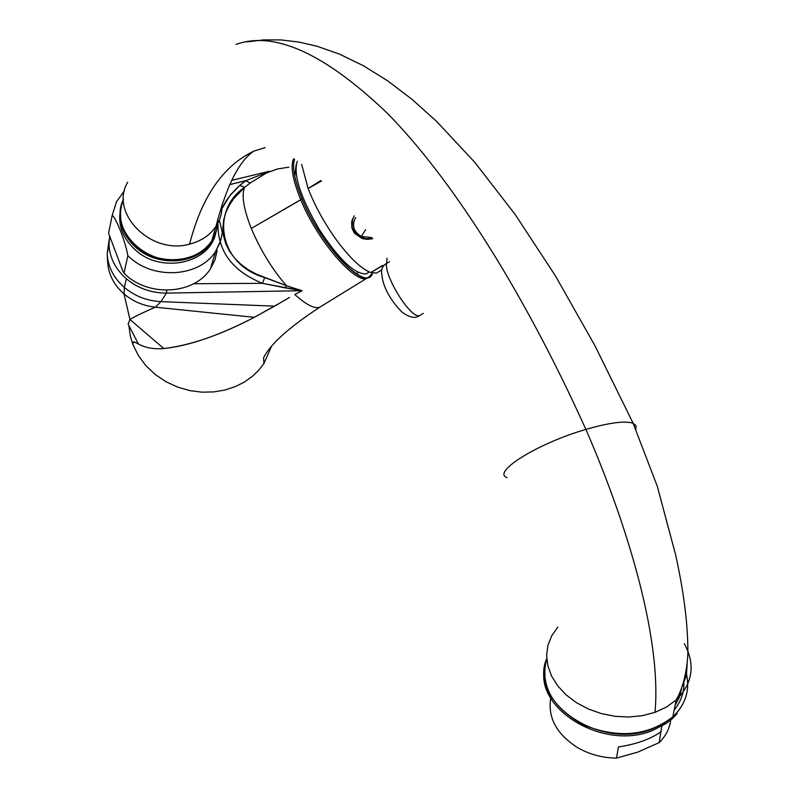 <?xml version="1.0" encoding="UTF-8"?>
<svg xmlns="http://www.w3.org/2000/svg" width="798" height="798" viewBox="0 0 798 798"><rect width="100%" height="100%" fill="white"/><g stroke="black" fill="none" stroke-linecap="round" stroke-linejoin="round"><path stroke-width="1.2" d="M296.168 164.508L294.751 176.298M302.133 198.991C321.903 247.929 367.469 293.345 372.586 273.016L368.925 276.956C358.781 284.756 319.908 242.632 302.133 198.991C294.542 180.398 292.008 167.191 294.532 159.371C291.998 167.091 294.532 180.298 302.133 198.991L251.27 228.457C243.629 208.976 241.385 195.301 244.547 187.42L233.634 198.752L229.275 205.286L225.894 212.358L223.689 219.909L222.851 227.779L223.51 235.789L225.744 243.699L229.505 251.25L234.672 258.223L241.016 264.407L248.308 269.724L256.278 274.103L286.352 285.654C272.248 269.295 260.547 250.233 251.27 228.457L300.736 199.7C292.647 179.55 290.273 165.914 293.624 158.772C290.302 166.124 292.676 179.759 300.736 199.7C317.963 242.003 355.599 283.829 366.791 278.223C357.215 284.337 319.37 244.896 300.736 199.7L302.133 198.991M368.925 276.956L319.679 307.27C314.332 308.936 306.043 304.686 294.811 294.522L295.689 294.043M271.709 345.933L263.939 363.489L263.579 357.833C270.133 344.337 288.846 327.479 319.699 307.27L323.38 304.996L319.679 307.27C314.342 308.946 306.053 304.696 294.811 294.522L301.594 290.931M286.382 285.694L302.023 290.711L166.413 293.105L166.782 290.203L166.413 293.105L302.023 290.711L286.382 285.694L285.265 287.879L302.023 290.711L262.482 283.33L285.265 287.879L286.382 285.694M245.944 180.597L229.704 184.597L245.634 180.737L250.233 182.961L245.634 180.737L239.849 185.345L244.547 187.41L250.233 182.961L266.372 173.046L250.233 182.961L244.547 187.41L239.849 185.345L229.605 195.989L221.964 208.587L225.934 201.186L230.901 194.383L238.253 186.762L245.634 180.737L268.916 171.6M263.939 363.489L258.672 370.272L252.128 376.546L244.288 382.092L235.201 386.661L224.986 390.023L213.834 391.918L201.994 392.167L189.804 390.601L177.665 387.12L166.004 381.733L155.271 374.531L145.924 365.703L138.353 355.539L132.857 344.407L130.333 336.088L128.897 325.634M138.034 343.739L133.705 341.664L132.857 344.407L130.333 336.088M131.131 329.933L138.423 343.988C145.346 347.838 153.805 349.354 163.799 348.556C190.453 345.404 220.617 334.98 254.303 317.315L278.293 303.908M289.514 297.435L274.572 306.153L160.947 301.634L166.413 293.105L160.947 301.634L274.572 306.153L254.303 317.315L155.301 307.19L160.947 301.634C147.032 300.906 134.842 296.178 124.368 287.45L126.343 278.761C137.855 288.287 151.211 293.066 166.413 293.105C151.211 293.066 137.855 288.287 126.343 278.761C115.501 269.155 109.715 257.864 109.007 244.886C109.715 257.864 115.501 269.155 126.343 278.761L124.368 287.45C134.852 296.178 147.041 300.906 160.947 301.634L155.301 307.19L254.303 317.315C219.32 335.449 189.156 345.873 163.799 348.556L129.934 319.469L163.799 348.556C153.834 349.364 145.376 347.838 138.423 343.988L133.705 341.664L132.857 344.407M244.547 187.42C210.612 209.714 218.482 264.756 264.697 277.564L286.352 285.654C272.248 269.295 260.547 250.223 251.27 228.457M266.372 173.046L277.395 169.006L288.786 167.171M128.129 324.158L129.934 319.469L128.129 324.158L138.423 343.988M129.934 319.469C134.722 316.557 143.181 312.457 155.301 307.19C143.401 305.853 132.977 301.435 124.039 293.943L129.934 319.469C134.463 316.676 142.912 312.577 155.301 307.19C143.391 305.853 132.967 301.435 124.039 293.943L129.934 319.469M193.714 283.729L262.482 283.33L264.697 277.564L262.482 283.33C232.288 271.091 217.445 250.991 217.964 223.031C217.395 250.921 232.228 271.021 262.482 283.33L193.714 283.729M107.171 253.774L109.007 244.886L109.575 236.557L109.007 244.886L107.171 253.774C107.87 266.682 113.605 277.904 124.368 287.45C113.605 277.904 107.87 266.682 107.171 253.774L109.127 239.949L107.171 253.774L107.62 261.704L107.171 253.774M107.68 262.173C108.438 274.362 113.895 284.946 124.039 293.943L124.368 287.45L124.039 293.943C113.895 284.946 108.438 274.362 107.68 262.173M379.728 271.14L376.427 273.086L370.821 272.527L382.761 265.315M301.664 164.398L308.098 188.518C315.439 207.161 325.484 225.126 338.232 242.393C350.99 259.131 361.853 269.175 370.821 272.527L382.731 265.614M351.649 222.073L351.878 227.949L354.302 233.096L362.063 238.542L367.329 239.39L372.676 238.722M352.038 226.622L352.786 228.777M320.886 180.528L308.098 188.518L321.444 181.046M351.878 227.949L351.738 221.635L354.272 215.819M352.257 219.689L351.868 221.704M355.15 273.086L357.783 273.265M297.255 161.226C293.075 174.483 300.437 197.246 319.33 229.525C339.04 259.609 354.681 274.392 366.262 273.894L369.314 271.948M121.017 207.151C118.144 222.393 123.201 235.939 136.209 247.779C158.223 267.619 197.894 264.288 211.48 241.934L211.819 240.767C198.223 263.131 158.513 266.462 136.478 246.602C121.256 232.308 116.927 216.547 123.481 199.31C107.74 229.964 148.717 269.165 185.695 258.412C197.146 255.45 205.854 249.565 211.819 240.767L216.517 230.442L217.774 219.201L216.517 230.442L211.819 240.767L215.999 226.373C220.288 219.769 222.283 212.547 221.994 204.717M236.038 44.409C274.362 30.623 324.676 53.456 386.95 112.917C448.576 175.201 521.044 285.794 585.882 429.414C623.058 514.66 662.121 633.542 655.018 712.345L642.43 715.666L628.954 717.013L615.108 716.325L601.393 713.611L588.345 709.003L576.435 702.669L566.101 694.859L557.722 685.861L551.568 676.036L547.837 665.731L546.63 655.338L547.957 645.203L551.747 635.687L557.822 627.108M127.71 182.173C109.027 212.966 150.972 255.31 189.595 244.128C201.724 196.807 223.151 165.794 253.884 151.111L265.225 147.59M686.589 674.609C689.961 690.679 685.372 704.754 672.834 716.833L663.228 723.886L651.786 729.232C599.248 750.529 527.907 700.873 546.73 658.619C539.777 685.442 552.096 707.587 583.717 725.063C618.29 738.739 647.996 735.995 672.834 716.833L677.522 711.926C686.529 700.714 689.552 688.275 686.589 674.609M674.19 710.04C681.163 701.522 684.365 692.026 683.806 681.562M544.575 667.826C534.989 709.482 603.916 750.878 652.315 730.589L666.101 723.537L672.495 718.499L677.183 713.602M675.108 705.462L679.357 697.302L681.532 688.564M211.48 241.934L216.198 231.53M217.166 250.432L214.951 259.949L210.502 268.736C195.121 293.764 150.792 297.534 126.194 275.32L123.022 271.629L108.578 233.196L112.249 215.191C116.797 219.41 125.356 241.555 127.879 255.759L130.154 257.814C155.121 280.327 200.079 276.607 215.65 251.34L220.148 242.472L222.383 232.856L219.33 220.068M109.665 227.839L108.578 233.196M123.949 273.295L127.879 255.759M550.76 698.11C547.598 717.611 556.555 734.12 577.622 747.646C589.493 754.449 602.44 757.93 616.465 758.1L637.582 752.195L659.218 742.599L660.884 731.606M616.465 758.1L618.45 746.908C636.335 744.235 650.46 739.217 660.834 731.846L661.961 726.11M659.218 742.599C665.791 736.065 669.632 728.544 670.739 720.035M661.412 731.417L660.834 731.846M389.554 261.734L386.571 263.39L387.04 258.193M421.154 314.631L419.349 315.699C410.661 318.552 384.337 276.637 386.571 263.39L386.402 263.49C382.192 266.263 380.686 269.943 381.893 274.552C382.761 288.367 393.274 303.799 402.591 312.567C409.973 317.664 415.559 318.711 419.349 315.699L423.249 313.385M352.656 218.662L352.177 226.861L353.125 229.565L356.556 234.253L360.646 237.066M371.838 237.624L361.324 236.417C353.943 231.959 351.838 226.063 355.04 218.732L355.778 217.595M361.324 236.417L365.614 229.654M682.38 686.18L686.46 675.258L687.148 663.707M507.039 477.643C491.209 472.236 538.401 443.04 585.882 429.414C609.343 422.661 625.093 420.606 633.113 423.239L594.989 345.783L555.428 275.869L515.179 214.512L474.81 162.333L436.316 121.106L411.918 99.261L387.638 80.827L363.499 65.795L339.569 54.164L317.015 46.234L298.811 42.035L280.976 39.93L263.649 39.9L247.011 41.895M635.826 429.204L636.036 425.633L633.113 423.239L657.303 486.311L675.617 554.829C679.697 573.433 688.455 615.408 687.826 654.919C686.609 673.303 682.739 688.315 676.215 699.956L666.549 707.008L655.018 712.345M189.595 244.128C201.166 241.156 209.964 235.24 215.999 226.373C226.423 186.014 239.061 160.927 253.884 151.111M684.325 643.667C695.527 664.475 692.824 683.238 676.215 699.956L672.495 718.499M124.498 190.632L116.518 201.734L112.249 215.191M120.648 209.006C117.466 224.438 122.463 238.173 135.65 250.213C161.785 274.163 210.253 263.141 215.799 232.737M231.699 180.358L269.584 171.221M381.594 270.033L376.427 273.086M360.686 237.086L366.452 238.742L372.427 238.383M366.262 273.894L369.195 271.889M210.502 268.736L215.65 251.34L220.757 240.407L222.452 231.58"/></g></svg>
